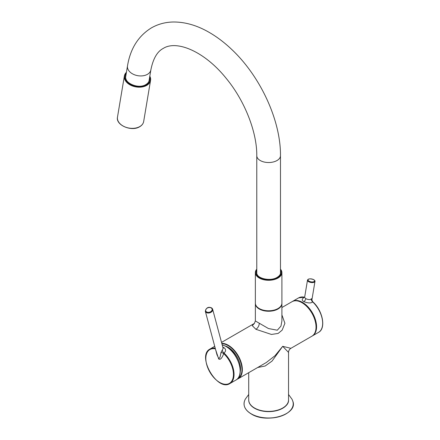 <?xml version="1.0" encoding="UTF-8"?>
<svg xmlns="http://www.w3.org/2000/svg" width="440" height="440" viewBox="0 0 440 440"><rect width="100%" height="100%" fill="white"/><g stroke="black" fill="none" stroke-linecap="round" stroke-linejoin="round"><path stroke-width="0.66" d="M312.169 336.034L318.533 332.37C326.365 328.488 322.641 310.266 312.708 301.725L311.877 299.915A2.844 2.288 -174.1 0 1 311.922 299.673L311.877 300.009M304.651 297.236A2.844 1.595 -119.2 0 1 304.475 297.204A19.91 11.495 -120 0 0 298.623 297.88L304.475 297.204C301.736 298.875 301.521 300.35 303.815 301.615C308.022 303.248 310.981 303.358 312.68 301.945L312.68 301.945A2.844 1.667 58.5 0 1 311.212 298.914C311.883 298.452 312.12 298.705 311.922 299.673M304.661 297.523L305.784 298.639C308.451 299.844 310.261 299.932 311.212 298.914M215.562 349.465L218.691 359.002C220.275 360.058 221.953 358.259 223.724 353.611A2.844 1.628 19.8 0 0 220.924 352.605L223.135 348.42L212.652 309.282A3.795 2.684 165 0 1 210.755 312.433A3.795 2.684 165 0 1 206.393 312.56A3.795 2.684 165 0 1 205.321 311.24L217.014 354.871L218.631 358.221C219.56 358.875 220.325 357 220.924 352.605M215.402 348.86A19.525 11.27 60 0 0 205.997 361.075A19.525 11.27 60 0 0 219.632 382.415A19.525 11.27 60 0 0 233.282 376.745A19.525 11.27 60 0 0 223.724 353.611L224.037 353.073A2.844 1.771 51.4 0 1 222.371 350.257M214.72 346.319L210.007 349.041C196.367 355.696 217.338 392.013 229.917 383.532A19.91 11.495 60 0 0 224.037 353.073C226.116 351.093 226.105 349.3 224.004 347.694L222.816 347.226M225.423 346.016A17.628 10.175 -120 0 1 228.063 347.215A17.628 10.175 60 0 1 240.246 371.69M257.675 367.505L265.155 366.009L272.074 361.064L282.706 346.319L288.541 352.424L288.541 399.894A19.91 11.495 0 0 1 276.249 410.514A19.91 11.495 0 0 1 254.551 408.023A19.91 11.495 0 0 1 248.716 399.894L248.716 372.675M221.771 343.316A19.91 11.495 60 0 1 228.267 345.235A19.91 11.495 60 0 1 241.274 362.78A19.91 11.495 60 0 1 238.222 378.736L266.261 362.549L274.984 355.751L282.706 346.319L290.911 348.315C289.388 349.267 288.596 350.631 288.541 352.424M254.408 323.422L252.258 325.627L255.888 329.285L271.458 334.45L278.152 333.432L282.15 330.149L284.911 323.274L281.902 314.914M254.315 323.51L255.354 320.958L268.466 328.543L277.294 330.209L280.973 326.073L281.902 320.958L281.897 303.353M288.541 400.01A19.91 11.495 180 0 1 276.342 410.724A19.91 11.495 180 0 1 254.551 408.254A19.91 11.495 0 0 1 248.716 400.01M288.541 394.477L292.089 399.344L292.76 401.071A24.591 14.196 180 0 1 280.187 416.328A24.591 14.196 180 0 1 251.24 413.837A24.591 14.196 180 0 1 244.497 401.071L245.168 399.339L248.716 394.477M251.235 413.881A24.404 14.091 180 0 1 248.023 411.543M289.234 411.543A24.404 14.091 180 0 1 251.372 413.958M126.148 74.008A12.232 8.178 9.5 0 0 130.883 84.266A12.232 8.178 9.5 0 0 146.02 84.612A12.232 8.178 9.5 0 0 149.529 77.924M125.945 75.224A11.946 7.992 9.5 0 0 125.686 76.197A11.946 7.992 9.5 0 0 131.082 84.37M141.488 86.114A11.946 7.992 9.5 0 0 145.788 84.667M145.948 84.574A11.946 7.992 9.5 0 0 149.254 80.141A11.946 7.992 9.5 0 0 149.325 79.134M126.401 72.496A12.991 8.69 9.5 0 0 129.569 84.134A12.991 8.69 9.5 0 0 146.548 85.025A12.991 8.69 9.5 0 0 149.781 76.412M126.44 72.27A13.277 8.877 9.5 0 0 124.377 75.977A13.277 8.877 9.5 0 0 131.714 85.69A13.277 8.877 9.5 0 0 146.713 85.388A13.277 8.877 9.5 0 0 150.562 80.361A13.277 8.877 9.5 0 0 149.82 76.186M126.451 72.221L124.377 75.977L117.486 117.134A13.277 8.877 9.5 0 0 124.817 126.847A13.277 8.877 9.5 0 0 139.821 126.544A13.277 8.877 9.5 0 0 143.671 121.517L150.562 80.361L149.826 76.137M256.779 273.46L256.779 155.689A11.853 6.842 0 0 0 264.094 162.008A11.853 6.842 0 0 0 277.007 160.523A11.853 6.842 0 0 0 280.478 155.689L280.478 273.46M256.779 155.689C257.054 132.55 245.02 101.266 226.573 78.815C204.628 51.211 176.495 39.837 163.229 48.428C157.245 51.519 153.126 58.658 150.882 69.839A11.853 7.926 -170.5 0 1 147.444 74.327A11.853 7.926 -170.5 0 1 134.052 74.597A11.853 7.926 -170.5 0 1 127.501 65.923L125.615 77.187M281.902 303.116C281.837 305.305 280.522 307.153 277.954 308.666C270.353 313.522 254.81 309.865 255.354 303.116A13.277 7.662 0 0 0 263.549 310.2A13.277 7.662 0 0 0 278.014 308.539A13.277 7.662 0 0 0 281.902 303.116L281.902 272.613A13.277 7.662 0 0 0 280.478 269.165M256.779 269.165A13.277 7.662 0 0 0 255.354 272.613A13.277 7.662 0 0 0 263.549 279.697A13.277 7.662 0 0 0 278.014 278.036A13.277 7.662 0 0 0 281.902 272.613L280.478 269.099M256.779 269.313A12.991 7.502 0 0 0 261.256 278.559A12.991 7.502 0 0 0 277.816 277.684A12.991 7.502 0 0 0 280.478 269.313M256.779 270.639A12.232 7.062 0 0 0 262.576 278.52A12.232 7.062 0 0 0 277.277 277.376A12.232 7.062 0 0 0 280.478 270.639M259.341 308.594A12.991 7.502 0 0 0 277.816 308.655M256.779 271.75A11.946 6.897 0 0 0 256.68 272.613A11.946 6.897 0 0 0 260.079 277.437M277.277 277.376A11.946 6.897 0 0 0 280.577 272.613A11.946 6.897 0 0 0 280.478 271.75M322.514 325.474A19.525 11.27 -120 0 0 312.752 301.846M318.533 332.37A19.91 11.495 -120 0 0 312.68 301.945M311.877 300.025L314.969 281.435A3.795 1.689 -170.6 0 1 312.554 282.584A3.795 1.689 -170.6 0 1 308.605 281.683A3.795 1.689 -170.6 0 1 307.489 280.192L304.651 297.22M303.815 301.615A2.844 1.645 120 0 0 305.784 298.639M312.444 335.885A19.91 11.495 -120 0 0 315.497 319.93A19.91 11.495 -120 0 0 302.489 302.385A19.91 11.495 -120 0 0 292.529 301.395L298.623 297.88M313.594 279.631A3.317 1.474 -170.6 0 1 313.643 281.749A3.317 1.474 -170.6 0 1 309.001 281.155A3.317 1.474 -170.6 0 1 308.952 279.037A3.317 1.474 -170.6 0 1 313.594 279.631M218.691 359.002A2.844 1.645 120 0 0 218.631 358.221M210.007 349.041A19.91 11.495 60 0 1 215.237 348.243M211.574 307.962A3.795 2.684 165 0 1 212.652 309.282L211.492 307.841C208.307 306.559 206.25 307.692 205.321 311.24M224.004 347.694A2.844 1.645 -60 0 1 223.014 347.963M222.195 344.905A19.91 11.495 60 0 1 226.056 346.511A19.91 11.495 60 0 1 239.063 364.056A19.91 11.495 60 0 1 236.011 380.012L229.917 383.532M206.635 311.949A3.317 2.349 165 0 1 206.553 308.583A3.317 2.349 165 0 1 211.167 307.929A3.317 2.349 165 0 1 211.244 311.289A3.317 2.349 165 0 1 206.635 311.949M254.749 408.139A19.63 11.33 0 0 0 282.607 408.078M311.905 336.193C321.019 331.909 314.111 308.902 302.093 302.676C298.21 300.493 294.844 300.168 291.995 301.708A19.91 11.495 60 0 1 301.95 302.693A19.91 11.495 60 0 1 314.958 320.238A19.91 11.495 60 0 1 311.905 336.193L290.911 348.315M302.154 302.808A19.63 11.33 60 0 1 316.03 326.964M259.243 323.477A4.741 2.739 -60 0 1 255.888 329.285M255.354 320.958L255.36 303.353A13.277 7.662 0 0 0 255.354 303.584A13.277 7.662 0 0 0 259.243 309.001A13.277 7.662 0 0 0 273.707 310.662A13.277 7.662 0 0 0 281.902 303.584M221.87 343.69A19.63 11.33 60 0 1 228.063 345.582A19.63 11.33 60 0 1 240.961 363.127A19.63 11.33 60 0 1 237.6 378.757M292.76 401.071C298.546 414.332 266.849 424.034 251.279 413.969C245.328 410.35 243.067 406.049 244.497 401.071M149.254 80.141C148.935 81.939 147.796 83.418 145.844 84.574C138.611 89.359 123.833 83.05 125.686 76.197M143.671 121.517C143.27 123.662 141.955 125.389 139.728 126.698C131.681 131.94 115.544 125.202 117.486 117.134M127.501 65.923C130.317 48.697 138.276 36.025 151.377 27.902C158.081 24.085 165.418 22.121 173.399 22C184.91 21.95 196.515 25.229 208.208 31.823C216.304 36.377 224.092 42.207 231.578 49.313C260.282 76.197 280.803 120.302 280.478 155.689M150.882 69.839L148.995 81.103M256.779 269.099L255.354 272.613L255.354 303.116M280.577 272.613C280.55 274.417 279.4 276.001 277.134 277.36C270.27 281.826 256.014 278.284 256.68 272.613M307.489 280.192C308.083 278.647 310.173 278.46 313.759 279.642C314.842 280.489 315.243 281.089 314.969 281.435M222.173 344.817L226.292 346.489C238.277 352.721 245.212 375.606 236.011 380.012M248.716 399.894C248.809 403.128 250.773 405.884 254.606 408.15C266.007 415.448 289.388 409.926 288.541 399.894M291.995 301.708L281.902 307.533M254.447 323.384L221.524 342.392M237.061 379.269L238.222 378.736"/></g></svg>
